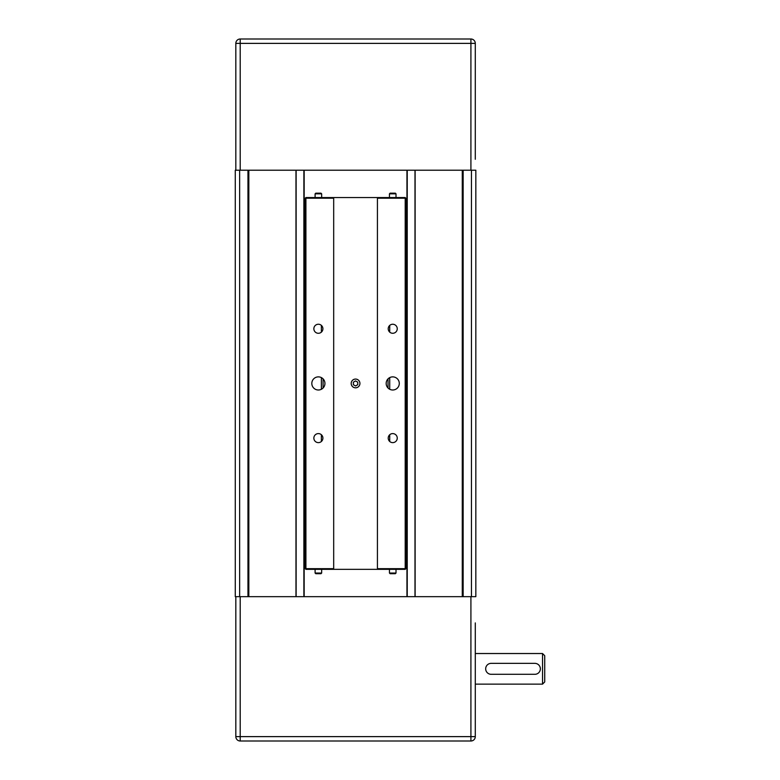<?xml version="1.0" encoding="UTF-8"?>
<svg xmlns="http://www.w3.org/2000/svg" width="780" height="780" viewBox="0 0 780 780"><rect width="100%" height="100%" fill="white"/><g stroke="black" fill="none" stroke-linecap="round" stroke-linejoin="round"><path stroke-width="1.17" d="M475.293 146.162L475.293 43.378A4.378 4.378 0 0 0 470.915 39A4.378 4.378 0 0 1 475.293 43.378L475.293 159.276M475.293 151.622L475.293 153.816M475.293 77.815L475.293 61.415M389.454 193.83L390.107 193.177L395.363 193.177L396.016 193.83L389.454 193.83L389.454 197.554M396.016 193.83L396.016 197.554M315.101 193.83L315.754 193.177L320.999 193.177L321.662 193.83L315.101 193.83L315.101 197.554M321.662 193.83L321.662 197.554M390.107 573.7L395.363 573.7L396.016 573.047L389.454 573.047L390.107 573.7M396.016 569.332L396.016 573.047M315.754 573.7L320.999 573.7L321.662 573.047L315.101 573.047L315.754 573.7M321.662 569.332L321.662 573.047M355.514 380.913L357.718 382.142L357.767 384.667L355.602 385.964L353.389 384.735L353.35 382.21L355.514 380.913M359.931 383.438A4.378 4.378 0 0 1 353.369 387.231A4.378 4.378 0 0 1 353.369 379.655A4.378 4.378 0 0 1 359.931 383.438M324.938 383.438A6.562 6.562 0 0 1 315.101 389.123A6.562 6.562 0 0 1 315.101 377.754A6.562 6.562 0 0 1 324.938 383.438M399.292 383.438A6.562 6.562 0 0 1 389.454 389.123A6.562 6.562 0 0 1 389.454 377.754A6.562 6.562 0 0 1 399.292 383.438M322.901 328.77A4.524 4.524 0 0 1 316.115 332.68A4.524 4.524 0 0 1 316.115 324.851A4.524 4.524 0 0 1 322.901 328.77M397.254 328.77A4.524 4.524 0 0 1 390.478 332.68A4.524 4.524 0 0 1 390.478 324.851A4.524 4.524 0 0 1 397.254 328.77M397.254 438.116A4.524 4.524 0 0 1 390.478 442.026A4.524 4.524 0 0 1 390.478 434.197A4.524 4.524 0 0 1 397.254 438.116M322.901 438.116A4.524 4.524 0 0 1 316.115 442.026A4.524 4.524 0 0 1 316.115 434.197A4.524 4.524 0 0 1 322.901 438.116M305.916 569.332L333.684 569.332L333.684 568.669L305.916 568.669L305.916 569.332L305.253 568.669L305.916 568.669L305.916 198.208L305.253 198.208L305.916 197.554L305.916 198.208L333.684 198.208L333.684 197.554L305.916 197.554M305.253 198.208L305.253 568.669M333.684 568.669L333.684 198.208M405.2 197.554L377.423 197.554L377.423 198.208L405.2 198.208L405.2 197.554L405.853 198.208L405.2 198.208L405.2 568.669L377.423 568.669L377.423 569.332L405.2 569.332L405.853 568.669L405.2 569.332M377.423 569.332L333.684 569.332M405.853 568.669L405.853 198.208M377.423 198.208L377.423 568.669M333.684 197.554L377.423 197.554M491.147 674.3L534.885 674.3A5.47 5.47 0 0 0 540.355 668.831A5.47 5.47 0 0 0 534.885 663.361L491.147 663.361A5.47 5.47 0 0 0 485.677 668.831A5.47 5.47 0 0 0 491.147 674.3M544.723 681.954L544.723 655.707L542.539 653.523L542.539 684.138L544.723 681.954M475.293 653.523L542.539 653.523M470.915 170.216L470.915 39L240.201 39L240.201 43.378L475.293 43.378M235.823 170.216L235.823 43.378A4.378 4.378 0 0 1 240.201 39M235.823 43.378L240.201 43.378L240.201 170.216M413.556 170.216L235.277 170.216L235.277 596.661L248.401 596.661L248.401 170.216L248.401 596.661L475.839 596.661L475.839 170.216L413.556 170.216M304.161 170.216L304.161 596.661L304.161 170.216M462.715 170.216L462.715 596.661M406.945 170.216L406.945 596.661M475.839 596.661L475.839 170.216L475.839 596.661M453.97 741L470.369 741L453.97 741M240.201 741L470.915 741L240.201 741A4.378 4.378 0 0 1 235.823 736.622L240.201 736.622L240.201 741L256.055 741M470.915 741A4.378 4.378 0 0 0 475.293 736.622A4.378 4.378 0 0 1 470.915 741L470.915 736.622L475.293 736.622L475.293 622.908M235.823 736.622L235.823 596.661L235.823 736.622A4.378 4.378 0 0 0 239.684 740.971M475.293 714.753L475.293 736.622M248.401 596.661L248.401 170.216M303.878 170.216L303.878 596.661M296.127 596.661L296.127 170.216M295.971 170.216L295.971 596.661M248.83 596.661L248.83 170.216M247.962 170.216L247.962 596.661M239.645 596.661L239.645 170.216M462.277 170.216L462.277 596.661M415.135 596.661L415.135 170.216M414.989 170.216L414.989 596.661M407.238 596.661L407.238 170.216M389.727 441.49L389.727 434.733M389.727 389.269L389.727 377.608M389.727 332.144L389.727 325.387M321.38 325.387L321.38 332.144M321.38 377.608L321.38 389.269M321.38 434.733L321.38 441.49M323.076 388.021L323.076 378.865M388.031 378.865L388.031 388.021M463.154 596.661L463.154 170.216M471.461 170.216L471.461 596.661M470.915 596.661L470.915 736.622L240.201 736.622L240.201 596.661M389.454 569.332L389.454 573.047M315.101 569.332L315.101 573.047M475.293 684.138L542.539 684.138"/></g></svg>
